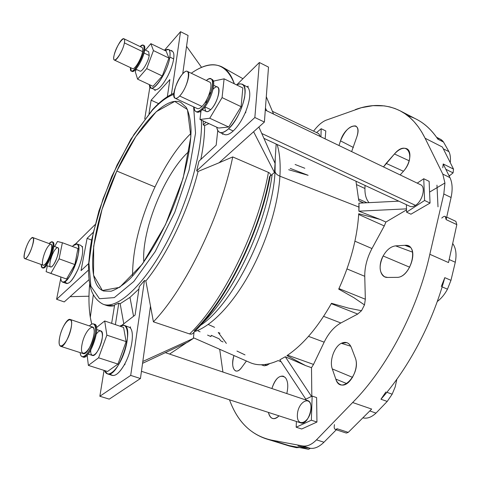 <?xml version="1.0" encoding="UTF-8"?>
<svg xmlns="http://www.w3.org/2000/svg" width="481" height="481" viewBox="0 0 481 481"><rect width="100%" height="100%" fill="white"/><g stroke="black" fill="none" stroke-linecap="round" stroke-linejoin="round"><path stroke-width="0.72" d="M386.129 163.402L383.495 166.913L394.45 153.98C407.179 138.624 416.774 157.01 403.036 171.729L400.15 174.922L403.036 171.729C410.359 163.979 412.295 150.691 406.541 148.647C402.922 147.414 398.893 149.194 394.45 153.98L409.169 160.774L394.45 153.98L386.129 163.402L403.451 171.26L386.129 163.402M395.604 245.869C390.812 246.476 386.658 249.843 383.141 255.982L409.734 267.232L383.141 255.982C386.658 249.843 390.812 246.476 395.604 245.869L404.834 245.322C419.739 243.482 411.153 278.03 396.747 277.363L387.572 277.435C380.038 277.814 377.633 265.728 383.141 255.982C378.679 265.867 379.184 272.811 384.662 276.815L387.572 277.435L396.747 277.363C409.157 278.174 419.282 249.11 407.834 245.767L404.834 245.322L410.143 247.3L404.834 245.322L395.604 245.869L412.584 252.146L395.604 245.869M351.377 347.607C350.354 344.991 348.815 343.338 346.765 342.634L341.342 343.29L350.757 346.248L341.342 343.29C345.863 341.251 349.206 342.694 351.377 347.607L355.206 357.678C361.688 373.22 340.728 395.917 335.81 379.112L332.299 368.927C329.257 360.888 334.223 346.639 341.342 343.29C334.223 346.639 329.257 360.888 332.299 368.927L335.81 379.112L346.825 383.64L335.81 379.112C336.778 381.848 338.281 383.646 340.32 384.511C348.677 388.828 360.016 368.608 355.206 357.678L351.377 347.607M287.103 392.147C288.384 385.564 287.782 380.681 285.293 377.519C287.782 380.681 288.384 385.564 287.103 392.147L286.79 393.548L287.103 392.147M138.937 288.979L129.972 297.366L133.556 316.257L129.972 297.366L120.16 303.715L123.785 323.791L120.16 303.715L129.972 297.366L138.937 288.979M334.457 424.621C333.706 428.83 334.65 430.218 337.289 428.787L323.966 442.225C319.113 446.981 314.424 448.983 309.902 448.226L302.501 445.917L271.11 440.031L289.027 445.58L308.549 449.284L310.407 448.304L308.549 449.284L289.027 445.58L265.734 438.708C248.821 432.816 236.742 419.853 229.509 399.813C237.53 422.084 251.401 435.491 271.11 440.031L302.501 445.917C307.088 446.693 311.748 444.672 316.486 439.85L352.645 402.519C386.79 368.29 417.634 309.842 429.828 254.287L443.819 193.987L444.937 182.984L429.575 192.099L430.056 203.066L410.942 214.195L406.583 212.181L424.591 200.487L423.749 178.74L417.231 183.135L423.749 178.74L429.136 181.349L429.575 192.099L429.136 181.349L423.749 178.74L424.591 200.487L430.056 203.066L424.591 200.487L406.583 212.181L410.942 214.195L430.056 203.066L429.575 192.099L444.937 182.984L442.785 174.092L425.102 138.245L442.412 147.042L453.517 169.102L453.084 172.877L445.833 169.282L453.084 172.877L453.517 169.102L443.211 163.967L442.76 167.755L443.211 163.967L449.945 177.621C452.399 182.81 452.777 189.43 451.076 197.487L446.146 219.625C446.17 215.813 444.709 215.296 441.774 218.073M444.793 277.651L441.293 286.52L444.793 277.651L450.968 280.333L444.793 277.651C432.539 322.979 408.447 368.416 380.946 399.23C408.447 368.416 432.539 322.979 444.793 277.651M442.123 286.88L447.474 289.171L450.968 280.333L447.474 289.171C444.678 294.402 441.269 298.527 437.259 301.533C441.269 298.527 444.678 294.402 447.474 289.171L442.123 286.88M386.856 392.292L392.171 394.186L395.19 386.916L396.849 379.268L395.19 386.916L392.171 394.186L387.217 401.431L376.016 413.083C371.47 417.31 367.081 418.897 362.854 417.845C367.081 418.897 371.47 417.31 376.016 413.083L369.781 410.948L371.675 409.066L348.262 432.371L371.675 409.066L369.763 410.942L376.016 413.083L387.217 401.431L380.946 399.23L385.9 391.955L380.946 399.23L387.217 401.431L392.171 394.186L386.856 392.292M450.252 162.62C450.763 158.225 450.33 154.575 448.959 151.671L443.29 148.791L448.959 151.671C450.33 154.575 450.763 158.225 450.252 162.62M189.249 151.16C165.103 172.18 141.348 230.213 143.825 262.133C141.348 230.213 165.103 172.18 189.249 151.16M406.583 212.181L406.385 204.684L406.583 212.181M228.529 128.812C236.363 120.617 241.715 110.191 244.582 97.535C246.05 86.063 243.41 81.866 236.67 84.945L239.652 83.814L242.123 84.133C250.252 86.676 240.789 118.152 228.529 128.812C224.904 132.125 221.945 133.297 219.661 132.329C218.115 131.584 217.141 129.876 216.745 127.206C218.073 133.838 222 134.379 228.529 128.812L233.219 130.982C237.656 126.75 241.594 120.827 245.033 113.203L245.851 111.279L245.033 113.203C241.594 120.827 237.656 126.75 233.219 130.982L228.529 128.812M228.709 127.02L218.59 128.054L199.97 119.486L201.016 110.883L199.97 119.486L218.59 128.054L228.709 127.02L209.752 118.242L199.97 119.486L209.752 118.242L228.709 127.02L241.095 106.674L228.709 127.02M242.833 87.945L241.095 106.674L222.078 97.613L209.752 118.242L222.078 97.613L241.095 106.674L242.833 87.945L224.098 78.83L222.078 97.613L224.098 78.83L242.833 87.945M263.925 138.342L409.89 206.313C411.489 207.01 413.347 206.692 415.464 205.357L261.76 133.477L415.464 205.357C422.516 201.184 426.064 186.796 420.592 184.752L265.296 110.095M247.384 86.784L248.094 86.099L247.384 86.784L247.98 87.356L242.123 84.133M245.851 111.279C250.234 99.675 250.944 91.703 247.98 87.356C250.944 91.703 250.234 99.675 245.851 111.279L245.737 112.548L245.033 113.203L245.737 112.548L245.851 111.279M219.661 132.329L224.29 134.452C226.599 135.432 229.575 134.271 233.219 130.982C228.83 134.89 225.481 135.786 223.166 133.664M213.498 81.866L214.033 80.97L224.098 78.83L214.033 80.97L213.498 81.866M213.071 89.244C222.072 79.545 219.769 101.094 210.744 109.62C206.812 113.017 204.894 112.115 204.978 106.92M175.138 98.244L197.288 108.55C198.473 109.043 200.03 108.339 201.972 106.427L179.653 96.002C189.069 86.099 192.039 63.492 182.732 73.815C173.659 83.52 170.412 105.748 179.653 96.002C177.76 97.962 176.25 98.713 175.138 98.244C169.426 96.302 182.245 68.248 187.434 71.398C191.348 72.553 185.937 89.761 179.653 96.002L201.972 106.427C208.405 100.367 213.654 83.303 209.524 82.035L187.434 71.398M195.917 111.61L196.867 112.055C198.322 112.662 200.234 111.802 202.615 109.476L201.653 109.025C212.722 98.515 217.087 70.755 206.349 80.507C208.237 78.956 209.782 78.445 210.979 78.98C216.071 80.531 209.584 101.587 201.653 109.025C199.278 111.358 197.366 112.223 195.917 111.61C194.745 111.027 194.144 109.512 194.102 107.065C194.468 112.584 196.988 113.239 201.653 109.025L202.615 109.476C210.552 102.044 217.027 80.994 211.929 79.437L210.979 78.98M211.424 79.269C217.322 79.575 210.937 101.695 202.615 109.476C199.94 112.079 197.871 112.843 196.422 111.772M202.393 109.692L206.355 111.538C207.473 112.007 208.934 111.37 210.744 109.62L204.87 106.872L210.744 109.62C216.733 104.076 221.519 88.396 217.628 87.181L213.678 85.281M210.395 92.617L208.724 95.43M206.896 99.381L205.838 102.477M365.037 185.425L364.947 188.504C364.802 194.595 366.161 199.308 369.017 202.651C366.161 199.308 364.802 194.595 364.947 188.504L365.037 185.425M355.363 109.566C371.494 103.746 386.369 104.136 399.982 110.744C410.185 115.939 418.56 125.102 425.102 138.245L421.747 132.034L418.031 126.473L413.991 121.573L409.638 117.334L405.014 113.75L400.144 110.828L395.051 108.55L389.766 106.902L384.307 105.886L372.991 105.658L361.297 107.72L326.178 120.166C322.426 121.639 318.578 124.838 314.646 129.75L313.552 131.133M219.697 349.29L222.925 372.041M406.523 209.896L385.906 222.042L384.277 225.938L371.969 248.557C367.069 257.834 364.664 267.081 364.754 276.304L365.338 299.23L364.484 304.924L361.514 310.702L357.72 314.057L340.861 322.979C334.157 326.737 328.583 333.129 324.158 342.165L313.522 364.424L311.502 367.688L311.826 396.236L311.502 367.688L313.522 364.424L287.614 355.17L313.522 364.424L324.158 342.165C328.583 333.129 334.157 326.737 340.861 322.979L357.72 314.057L361.514 310.702L364.484 304.924L353.872 297.679L338.708 289.117C350.571 263.101 357.239 237.975 358.712 213.732L380.086 219.42L358.88 211.165L358.928 203.156L359.054 207.143L279.918 176.196C278.162 205.177 266.33 243.296 249.146 274.224C231.926 305.14 210.925 326.473 194.619 331.571C210.925 326.473 231.926 305.14 249.146 274.224C266.33 243.296 278.162 205.177 279.918 176.196L359.054 207.143L358.88 211.165L406.493 208.862L358.88 211.165L380.086 219.42L358.712 213.732C357.239 237.975 350.571 263.101 338.708 289.117L353.872 297.679L364.484 304.924L365.338 299.23L338.949 288.588L365.338 299.23L364.754 276.304C364.664 267.081 367.069 257.834 371.969 248.557L384.277 225.938L385.906 222.042L380.086 219.42L385.906 222.042L406.523 209.896M269.649 363.636L266.853 365.35L264.177 365.807L266.853 365.35L264.616 364.568L266.853 365.35L269.649 363.636M340.5 140.867C345.226 124.789 362.632 119.649 356.962 136.478L351.641 151.605L356.962 136.478C358.604 130.892 358.153 127.381 355.615 125.944C349.849 125.553 344.811 130.525 340.5 140.867L353.391 147.481L340.5 140.867L338.985 145.521L340.5 140.867M278.998 415.837C273.911 420.412 270.388 419.27 268.422 412.409C269.12 415.608 270.442 417.61 272.39 418.422C274.489 419.125 276.689 418.266 278.998 415.837M271.891 388.534C275.661 377.801 280.128 374.128 285.293 377.519L283.189 376.13C278.457 375.691 274.693 379.822 271.891 388.534M241.6 367.568C235.474 376.346 230.044 367.334 233.964 355.543C231.848 363.636 232.383 368.765 235.57 370.923C237.416 371.536 239.424 370.418 241.6 367.568L246.428 361.009L241.6 367.568M316.612 397.583L316.949 422.041L301.713 428.992L296.17 427.212L296.41 421.47L296.17 427.212L301.713 428.992L316.949 422.041L311.345 420.208L296.17 427.212L311.345 420.208L316.949 422.041L316.612 397.583L312.157 396.073L311.345 420.208L312.157 396.073L316.612 397.583M325.811 130.958L325.132 138.859L325.811 130.958L321.194 128.716L320.923 136.838L321.194 128.716L325.811 130.958M437.999 206.824L436.97 185.149M198.948 161.189L196.669 170.857L254.852 117.514L259.367 62.506L236.64 84.933L259.367 62.506L268.512 67.112L259.367 62.506L254.852 117.514L196.669 170.857L198.948 161.189L216.167 145.202L198.948 161.189M203.156 120.953L203.259 124.928L205.988 122.258L203.259 124.928L203.156 120.953M217.761 130.477L216.167 145.202L217.761 130.477M248.094 86.099L247.98 87.356L248.094 86.099M222.974 133.844L222.487 134.301L222.553 133.658L222.487 134.301L222.974 133.844M309.902 448.226L297.895 445.971L309.902 448.226C314.424 448.983 319.113 446.981 323.966 442.225L316.486 439.85C311.748 444.672 307.088 446.693 302.501 445.917L309.902 448.226M277.11 144.48C279.714 152.868 280.651 163.444 279.918 176.196C280.651 163.444 279.714 152.868 277.11 144.48M363.414 202.928L358.79 200.721L355.97 181.205L358.79 200.721L363.414 202.928M264.045 365.764L261.333 364.778L264.009 365.746M249.338 362.283L250.505 362.794C258.375 366.041 267.574 365.301 278.108 360.588L281.102 361.73L278.108 360.588C267.027 365.53 257.437 366.095 249.338 362.283M279.834 359.806L285.281 356.746L305.585 365.584L286.947 355.615C302.94 344.913 317.791 327.471 331.487 303.301L348.527 308.129L361.514 310.702L348.527 308.129L331.487 303.301C317.791 327.471 302.94 344.913 286.947 355.615L305.585 365.584L311.502 367.688L305.585 365.584L285.281 356.746L279.834 359.806L305.826 399.188L279.834 359.806M363.738 202.916L358.79 200.655L363.738 202.916M288.69 169.721L308.111 175.306L290.247 168.416M265.734 438.708L289.388 446.031L296.452 447.679L290.74 445.905L296.452 447.679L299.441 447.558L296.452 447.679L281.878 443.674M455.291 262.247L450.968 280.333L455.291 262.247C456.794 254.269 455.928 248.022 452.687 243.5C455.928 248.022 456.794 254.269 455.291 262.247L449.176 259.524L455.291 262.247M437.355 138.384C439.959 138.612 442.015 139.845 443.536 142.075L448.959 151.671L443.536 142.075L437.89 139.195C431.836 130.117 424.717 123.485 416.534 119.294L399.982 110.744M453.084 172.877L449.711 175.583L448.935 175.577L449.711 175.583L448.695 175.084L449.711 175.583L453.084 172.877M445.232 216.378L446.146 219.625L456.83 224.621L446.146 219.625L451.076 197.487L443.819 193.987L429.828 254.287L448.508 262.572L456.83 224.621L448.508 262.572L449.158 259.512L448.508 262.572L429.828 254.287C417.634 309.842 386.79 368.29 352.645 402.519L371.675 409.066L352.645 402.519L316.486 439.85L323.966 442.225L337.289 428.787L348.262 432.371L337.289 428.787L335.353 429.491M279.918 176.196C277.074 175.024 275.445 173.431 275.042 171.416C272.811 224.411 233.513 304.245 200.349 325.451C233.513 304.245 272.811 224.411 275.042 171.416C275.445 173.431 277.074 175.024 279.918 176.196M275.252 158.015L275.042 171.416L275.252 158.015M272.138 174.411C265.722 225.932 233.213 294.42 202.152 323.4C233.213 294.42 265.722 225.932 272.138 174.411M245.015 354.894L236.947 351.052M331.289 303.661L357.72 314.057L331.289 303.661M323.635 316.348L340.861 322.979L323.635 316.348M308.507 336.357L324.158 342.165L308.507 336.357M358.67 214.46L384.277 225.938L358.67 214.46M354.93 241.185L371.969 248.557L354.93 241.185M346.993 268.921L364.754 276.304L346.993 268.921M356.818 184.734L364.947 188.504L356.818 184.734M358.7 198.996L366.925 202.754L358.7 198.996M407.774 115.789C419.594 119.168 429.629 126.972 437.89 139.189L443.536 142.075L440.428 139.237L436.586 137.271M314.646 129.75C318.578 124.838 322.426 121.639 326.178 120.166M308.549 449.284L297.895 445.971L308.549 449.284M451.076 197.487C452.777 189.43 452.399 182.81 449.945 177.621L442.785 174.092L444.937 182.984L443.819 193.987L451.076 197.487M449.945 177.621L443.211 163.967L453.517 169.102L442.412 147.042L425.102 138.245L442.785 174.092L449.945 177.621M295.118 164.49L304.81 168.26M398.815 201.154L358.928 203.156L398.815 201.154M311.484 396.404L285.281 356.746L311.484 396.404M223.052 341.937L220.989 341.023L219.162 338.828L211.249 335.323L210.937 336.592L207.564 335.101M219.997 333.249L218.26 332.467L226.359 343.392M208.363 324.519L214.58 327.327M200.09 331.806L198.124 330.934M456.83 224.621L455.886 221.374L446.717 217.069M336.291 429.798L346.308 433.062L348.262 432.371M186.586 342.694L169.559 354.07L186.586 342.694M193.368 338.408L187.824 342.111L142.556 363.329L187.824 342.111L193.368 338.408L194.053 332.143L193.368 338.408L142.815 361.459L193.368 338.408M269.558 176.521C259.74 232.034 225.89 300.445 194.198 330.838M189.604 333.946L153.409 321.825L145.869 281.018L144.462 280.501L139.298 286.562L144.462 280.501L130.7 375.408L99.856 396.26L109.241 399.128L99.856 396.26L104.046 370.382L99.856 396.26L130.7 375.408L144.462 280.501L145.869 281.018C166.648 255.724 188.293 210.63 198.07 171.464L219.071 162.776L253.607 131.74L274.471 172.499L275.06 163.42L258.88 126.996L275.06 163.42L274.471 172.499L270.226 175.974L274.471 172.499L253.607 131.74L219.071 162.776L198.07 171.464C188.293 210.63 166.648 255.724 145.869 281.018L153.409 321.825L189.604 333.946C191.39 334.445 192.743 333.976 193.657 332.527C226.028 301.401 260.293 232.119 270.286 175.667C270.863 174.369 270.238 173.28 268.416 172.39C258.285 230.417 222.607 302.543 189.604 333.946C222.607 302.543 258.285 230.417 268.416 172.39L232.708 156.92C220.989 215.674 185.383 288.786 153.409 321.825C185.383 288.786 220.989 215.674 232.708 156.92L219.071 162.776L232.708 156.92L268.416 172.39M276.166 144.041L274.922 163.095L276.166 144.041M316.528 132.57L321.194 128.716L316.528 132.57M304.894 399.645L312.157 396.073L304.894 399.645M118.789 303.234L114.652 304.828L111.652 323.358L114.652 304.828L118.789 303.234L120.16 303.715L118.789 303.234L115.38 324.633L118.789 303.234M139.298 286.562L135.083 315.079L121.867 325.276L135.083 315.079L139.298 286.562M107.461 373.893L104.654 370.574C107.449 379.503 118.476 369.642 124.272 352.381C130.231 335.191 127.531 320.941 119.919 326.184L124.08 325.282C135.401 327.447 117.995 378.709 107.461 373.893L112.199 375.396C115.656 376.142 119.643 372.691 124.158 365.049L125.066 363.371L124.158 365.049L124.898 364.532L125.066 363.371C131.908 350.607 134.536 332.311 130.351 328.03L129.774 327.459L130.351 328.03L130.525 326.888L129.774 327.459L130.525 326.888L130.351 328.03C134.536 332.311 131.908 350.607 125.066 363.371L124.898 364.532L124.158 365.049C118.681 374.116 114.207 377.248 110.732 374.458M148.99 113.654L151.136 100.18L169.877 79.587L167.346 96.723L169.877 79.587L151.136 100.18L158.586 103.601L151.136 100.18L148.99 113.654M171.452 94.36L180.537 31.692L164.448 50.271L180.537 31.692L171.452 94.36M149.922 86.808L144.733 118.897L149.922 86.808M171.44 50.902L171.867 50.415L171.771 51.064L171.867 50.415L171.44 50.902M171.759 51.148C173.665 51.575 174.302 54.167 173.665 58.916C172.883 63.853 171.05 69.282 168.164 75.204L167.388 76.719C162.758 85.119 158.802 89.496 155.531 89.851L154.882 90.566L155.008 89.761L154.882 90.566L155.531 89.851L155.008 89.761L155.531 89.851C158.802 89.496 162.758 85.119 167.388 76.719L168.164 75.204C171.05 69.282 172.883 63.853 173.665 58.916C174.248 54.672 173.791 52.134 172.288 51.317L168.494 49.465C169.979 50.277 170.424 52.808 169.829 57.059C170.635 49.97 168.975 47.769 164.851 50.463L168.494 49.465M56.596 299.29L88.492 270.045L56.596 299.29L64.244 301.924L89.045 279.635L70.088 296.675L88.985 296.212L70.088 296.675L64.244 301.924L56.596 299.29L60.798 278.222L56.596 299.29M88.642 263.576L81.042 270.635L87.091 238.342L93.194 232.383L87.091 238.342L91.606 240.055L87.091 238.342L81.042 270.635L88.642 263.576M95.052 224.657L75.373 244.077L95.052 224.657M82.606 246.525L82.401 247.619C83.261 252.297 81.974 259.097 78.535 268.019L77.88 269.582C71.897 281.926 67.605 285.942 65.001 281.638L66.468 283.477C69.637 283.808 73.443 279.172 77.88 269.582L78.535 268.019C81.974 259.097 83.261 252.297 82.401 247.619L82.606 246.525L82.185 246.933L82.606 246.525M89.64 284.193L89.64 284.193C88.546 296.753 88.769 307.822 90.32 317.4L91.763 324.128C88.967 313.293 88.257 299.982 89.64 284.193M173.906 93.236C167.003 96.158 159.83 101.689 152.375 109.824L130.814 139.274L111.718 176.473L98.978 210.798L91.576 240.205L90.157 248.641L88.606 264.352C88.215 274.206 89.033 282.551 91.053 289.382C92.238 293.458 95.845 300.673 103.229 304.287C116.937 309.499 142.58 286.856 165.248 245.16C187.927 203.565 202.982 150.21 201.401 120.148C202.982 150.21 187.927 203.565 165.248 245.16C142.58 286.856 116.937 309.499 103.229 304.287L106.295 305.363L114.514 305.682C110.822 306.451 107.582 306.132 104.798 304.726M191.252 73.238C203.156 64.905 213.432 62.801 222.066 66.931C227.405 69.721 231.493 75.349 234.337 83.814C225.866 62.626 211.502 59.103 191.252 73.238M208.958 123.623L204.611 125.541C204.678 135.311 203.421 146.609 200.83 159.439C203.421 146.609 204.678 135.311 204.611 125.541L203.259 124.928L204.611 125.541L208.958 123.623M198.07 171.464L196.669 170.857L198.07 171.464M200.493 111.255L200.763 112.987L200.493 111.255M152.182 110.438C159.932 102.056 167.147 96.711 173.827 94.402C167.147 96.711 159.932 102.056 152.182 110.438L134.001 134.452L117.075 165.019L103.042 198.881L93.278 232.696L88.931 263.005L90.867 286.195L99.471 298.719L114.316 297.613L133.832 281.487L155.219 251.557L174.813 212.199L189.051 170.262L195.533 133.177L193.633 106.848L195.533 133.177L189.051 170.262L174.813 212.199L155.219 251.557L133.832 281.487L114.316 297.613L99.471 298.719L90.867 286.195L88.931 263.005L93.278 232.696L103.042 198.881L117.075 165.019L134.001 134.452L152.182 110.438M116.811 171.044L135.822 136.592L156.265 111.682L174.747 101.425L187.458 109.56L190.867 136.652L183.129 178.235L165.488 224.681L142.358 264.159L119.643 287.349L102.417 290.488L93.542 275.168L93.687 246.188L102.014 209.488L116.811 171.044C92.611 222.09 83.676 284.187 103.637 291.011L111.051 291.233C116.805 289.303 123.19 285.077 130.195 278.565C144.54 263.732 160.275 238.065 172.396 209.043C184.103 179.852 190.879 150.517 191.053 129.882C190.626 120.328 189.039 112.843 186.285 107.425L180.844 102.393C165.181 94.913 136.321 128.289 116.811 171.044L154.978 186.947C139.971 219.595 132.497 249.314 132.564 276.1C132.497 249.314 139.971 219.595 154.978 186.947C165.759 164.201 177.772 146.32 191.011 133.303C177.772 146.32 165.759 164.201 154.978 186.947L116.811 171.044M150.535 305.808L142.815 361.459L150.535 305.808M130.7 375.408L140.446 378.529L142.815 361.459L140.446 378.529L130.7 375.408M109.241 399.128L140.446 378.529L109.241 399.128M266.294 96.759L273.557 114.063L266.294 96.759M253.607 131.74L264.4 122.042L254.852 117.514L264.4 122.042L268.512 67.112L264.4 122.042L253.607 131.74M266.751 110.798L265.446 108.069L266.751 110.798M186.55 46.326L182.732 73.809L188.059 35.45L180.537 31.692L188.059 35.45L186.55 46.326L201.593 67.412L186.55 46.326M73.07 245.749L72.397 246.458L73.07 245.749L77.02 243.957C84.373 245.424 69.216 285.642 62.602 282.113C61.376 281.619 60.762 279.906 60.756 276.972C60.522 287.241 69.078 280.892 74.886 265.945C80.82 251.082 79.503 239.093 73.07 245.749M77.946 248.521L74.862 264.562L66.558 279.034L74.862 264.562L59.103 258.826L50.848 273.442L66.558 279.034L46.11 271.681L47.348 265.777L46.11 271.681L50.848 273.442L59.103 258.826L74.862 264.562L77.946 248.521L62.374 242.725L59.103 258.826L62.374 242.725L77.946 248.521M82.185 246.933L80.844 245.388L77.02 243.957M57.449 241.504L62.374 242.725L57.449 241.504L54.636 246.537L57.449 241.504M55.976 248.623C61.219 243.17 57.606 260.961 52.369 266.089C47.18 271.224 50.86 253.721 55.976 248.623M30.928 238.612C25.595 244.3 21.248 263.36 26.647 257.648C32.113 251.918 36.406 232.521 30.928 238.612L32.852 237.572C36.358 238.215 27.91 260.341 24.808 258.61C22.108 258.147 26.87 242.689 30.928 238.612M24.808 258.61L43.116 265.169C46.441 266.979 54.78 245.033 51.058 244.3L32.852 237.572M49.507 243.139L51.99 241.901C56.572 242.791 46.302 269.823 42.214 267.592L41.156 264.466C42.1 281 60.828 233.123 49.507 243.139M49.05 245.298C54.684 239.328 50.661 258.64 45.04 264.249C39.484 269.847 43.573 250.86 49.05 245.298M42.214 267.592L43.007 267.875C47.102 270.106 57.365 243.085 52.772 242.196L51.99 241.901M52.345 242.135C58.165 241.234 46.471 272.024 42.647 267.646M46.477 265.464L50.559 266.925C53.71 268.62 61.364 248.43 57.852 247.721L53.788 246.224M149.387 84.65C149.783 97.475 167.713 73.725 169.829 57.059C168.212 69.955 155.237 90.957 150.962 87.903L149.387 84.65M162.289 75.98L153.018 86.339L137.596 79.161L135.317 71.855L136.249 69.36L135.317 71.855L137.596 79.161L153.018 86.339L162.289 75.98L146.711 68.609L137.596 79.161L146.711 68.609L162.289 75.98L168.933 58.069L162.289 75.98M166.119 51.082L168.933 58.069L153.439 50.577L146.711 68.609L153.439 50.577L168.933 58.069L166.119 51.082L150.86 43.657L153.439 50.577L150.86 43.657L166.119 51.082M320.268 136.52L318.741 133.634L272.396 111.303M169.829 57.059L173.665 58.916L169.829 57.059M150.962 87.903L155.008 89.761M145.43 50.12L150.86 43.657L145.43 50.12M114.406 60.071L132.473 68.561C134.638 70.118 141.54 58.598 142.574 51.611L124.405 42.881C126.425 32.059 115.957 45.268 113.985 55.856C111.784 66.817 122.372 53.818 124.405 42.881C123.256 49.88 116.42 61.568 114.406 60.071C110.804 58.959 120.785 36.706 123.972 38.781C124.675 39.177 124.819 40.542 124.405 42.881L142.574 51.611C142.953 49.278 142.767 47.902 142.009 47.481L123.972 38.781M131.397 70.996L132.173 71.362C134.836 73.286 143.35 59.091 144.613 50.493L143.825 50.114C144.498 44.841 143.23 43.645 140.019 46.525L143.134 45.052C144.059 45.563 144.288 47.252 143.825 50.114C142.556 58.718 134.049 72.92 131.397 70.996L130.483 67.623C129.341 78.529 142.015 62.145 143.825 50.114L144.613 50.493C145.07 47.631 144.835 45.942 143.909 45.424L143.134 45.052M143.482 45.322C144.751 45.473 145.13 47.198 144.613 50.493C143.272 59.632 134.007 74.453 131.824 71.092M135.925 69.204L139.881 71.068C141.931 72.523 148.322 61.947 149.236 55.507L144.047 53.018L149.236 55.507L148.671 51.683L144.721 49.777M117.953 364.069L107.51 371.488L88.378 365.398L87.133 355.188L88.378 365.398L107.51 371.488L117.953 364.069L98.569 357.798L88.378 365.398L98.569 357.798L117.953 364.069L126.13 341.612L117.953 364.069M123.587 327.441L126.13 341.612L123.587 327.441L104.696 320.977L106.872 335.149L126.13 341.612L106.872 335.149L98.569 357.798L106.872 335.149L104.696 320.977L123.587 327.441M141.444 371.308L300.787 422.889C308.207 425.919 315.374 402.495 307.648 400.577L165.338 352.651M297.378 414.911C297.829 401.401 311.49 394.588 311.027 408.399C310.57 422.354 296.651 428.697 297.378 414.911M129.774 327.459L124.08 325.282M96.477 327.567L104.696 320.977L96.477 327.567M96.278 334.145C101.395 326.599 104.539 333.513 100.685 344.498C96.958 355.537 90.109 359.229 90.747 350.132M59.632 337.596C56.415 353.667 68.11 344.228 71.146 327.94C74.128 311.886 62.56 321.945 59.632 337.596C61.219 328.733 67.298 318.127 70.1 319.426C75.553 320.412 65.65 348.707 60.654 346.314C59.079 345.538 58.736 342.628 59.632 337.596M60.654 346.314L83.243 353.613C88.564 356.102 98.256 328.078 92.49 326.978L70.1 319.426M80.159 352.615C80.772 361.321 88.793 355.044 93.218 342.027C97.769 329.082 95.292 319.48 89.43 325.944C91.053 324.254 92.436 323.581 93.585 323.929C100.679 325.258 88.751 359.782 82.203 356.716C81.067 356.307 80.387 354.942 80.159 352.615M81.938 344.895C84.614 329.335 96.531 319.534 93.807 335.497C91.035 351.683 78.974 360.864 81.938 344.895M82.203 356.716L83.177 357.028C89.737 360.101 101.659 325.595 94.547 324.254L93.585 323.929M94.042 324.158C102.405 323.767 89.195 361.995 82.714 356.806M88.143 354.058L92.376 355.423C97.396 357.756 106.271 331.992 100.836 330.928L96.639 329.515M352.591 377.375L332.299 368.927L352.591 377.375M193.44 337.776L250.505 362.794M90.32 317.4L93.314 294.883M222.066 66.931L242.947 78.71M62.602 282.113L66.468 283.477"/></g></svg>
